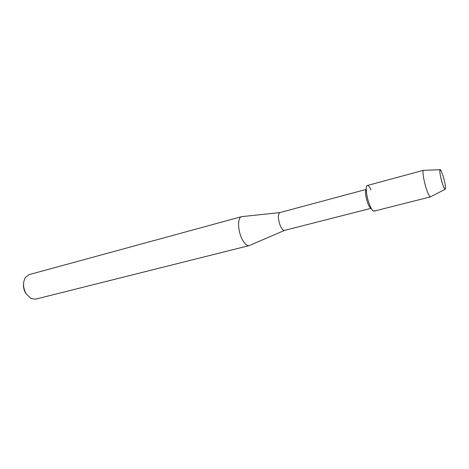 <?xml version="1.0" encoding="UTF-8"?>
<svg xmlns="http://www.w3.org/2000/svg" width="469" height="469" viewBox="0 0 469 469"><rect width="100%" height="100%" fill="white"/><g stroke="black" fill="none" stroke-linecap="round" stroke-linejoin="round"><path stroke-width="0.7" d="M442.859 175.289L441.218 171.056C438.791 165.874 439.717 175.441 442.502 183.778C444.483 189.417 445.497 190.678 445.538 187.541C445.269 184.235 444.372 180.155 442.859 175.289L441.218 171.056L440.022 169.714C439.459 171.66 440.285 176.344 442.502 183.778C443.651 187.225 444.536 189.066 445.151 189.3L445.538 187.541C445.269 184.235 444.372 180.155 442.859 175.289M284.519 230.402C283.182 230.572 281.781 229.054 280.315 225.835C277.871 218.912 277.718 214.497 279.852 212.586L366.248 189.394C364.923 191.323 365.433 195.919 367.79 203.177C369.097 206.548 370.234 208.248 371.196 208.283L284.519 230.402L249.819 245.328M370.997 189.927C369.971 187.706 369.033 186.299 368.171 185.706C365.175 183.32 365.896 195.21 369.39 204.238C371.706 210.042 373.471 212.152 374.678 210.563M242.291 216.578L241.588 216.66C237.584 217.311 237.59 229.734 241.728 238.387C244.243 243.552 246.723 245.955 249.168 245.604L249.215 245.586M241.588 216.66L29.148 274.623L25.455 277.39C22.711 282.291 22.94 287.773 26.147 293.846L30.995 298.554L35.574 299.158L249.168 245.604M23.55 283.669C23.198 286.975 23.89 290.1 25.607 293.055L26.258 294.016M423.841 170.323L423.454 170.335C422.123 170.839 423.847 181.521 426.579 189.476C428.191 194.143 429.469 196.611 430.401 196.874L430.747 196.699M423.56 170.288L367.344 185.507C365.24 185.695 366.371 196.4 369.39 204.238C371.214 208.928 372.767 211.232 374.057 211.138L430.519 196.869M279.852 212.586L241.641 216.649M440.022 169.714L423.454 170.335M445.151 189.3L430.401 196.874"/></g></svg>
